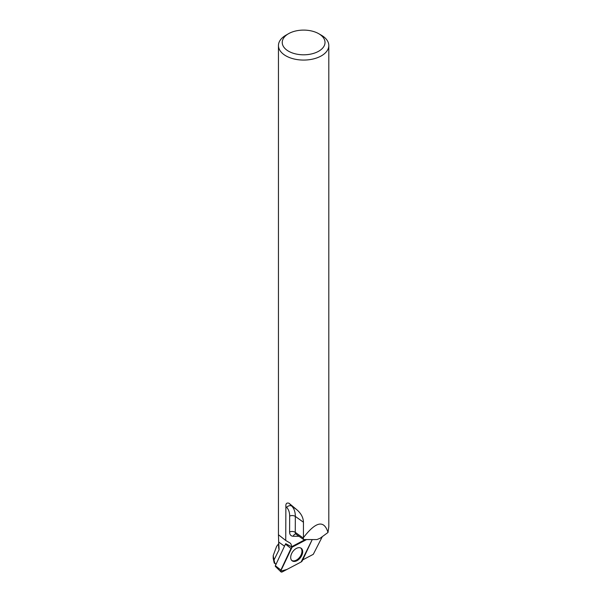 <?xml version="1.0" encoding="UTF-8"?>
<svg xmlns="http://www.w3.org/2000/svg" width="602" height="602" viewBox="0 0 602 602"><rect width="100%" height="100%" fill="white"/><g stroke="black" fill="none" stroke-linecap="round" stroke-linejoin="round"><path stroke-width="0.9" d="M280.946 571.862A2.002 1.257 125.5 0 0 282.27 571.9L301.158 561.959L286.996 569.417L280.66 571.2L292.09 547.21L306.245 539.753L292.218 547.135A2.002 1.257 125.5 0 0 290.984 548.482L280.893 570.071A2.002 1.257 125.5 0 0 280.946 571.862L275.385 566.399A0.775 0.489 -54.5 0 1 275.362 565.707L285.461 544.118A0.775 0.489 -54.5 0 1 285.769 543.711L291.518 546.782A1.874 1.174 -54.5 0 1 291.556 546.766L304.823 539.776M302.392 560.612L312.197 539.648L301.15 561.959A2.002 1.257 125.5 0 0 302.392 560.612M291.511 560.184A7.736 4.869 125.5 0 0 291.978 560.68A7.736 4.869 125.5 0 0 300.059 558.144A7.736 4.869 125.5 0 0 301.865 548.911A7.736 4.869 125.5 0 0 300.947 548.098A7.736 4.869 125.5 0 0 293.046 551.289A7.736 4.869 125.5 0 0 291.511 560.184M276.137 564.044L274.203 563.028L276.009 564.322M278.643 543.32L278.643 546.864A24.991 14.425 0 0 0 279.117 549.656L278.658 542.026L284.49 546.187M299.043 536.292L293.219 536.247A8.067 5.072 -54.5 0 1 289.592 531.995L289.66 516.08A21.672 13.635 125.5 0 0 286.672 507.388L285.882 506.568L285.732 540.483L278.455 534.757L278.658 542.026M278.643 543.764L276.619 546.353L273.218 555.533L274 560.003L279.117 549.656M274.798 563.088L274 560.003M273.225 558.385L274.203 563.028M285.882 506.568C285.634 503.626 286.687 502.527 289.043 503.272L291.789 506.124L296.651 509.585L289.043 503.272M296.651 509.585C301.03 513.303 303.295 517.509 303.453 522.22L295.334 516.433L295.266 532.341L303.303 538.075L303.604 539.55L316.915 539.573L320.023 538.301L328 532.484C324.087 519.744 315.899 521.46 303.438 537.631L303.453 522.22M321.43 35.262L318.759 33.72A21.394 12.356 180 0 1 318.759 51.185A21.394 12.356 180 0 1 288.501 51.185A21.394 12.356 180 0 1 288.501 33.72A21.394 12.356 180 0 1 318.759 33.72L321.43 35.262A25.179 14.538 180 0 1 328.805 45.541L328.805 526.667L328 532.484M328.805 45.541A25.179 14.538 180 0 1 303.626 60.072A25.179 14.538 180 0 1 278.455 45.541A25.179 14.538 180 0 1 285.83 35.262L288.501 33.72M285.732 540.483L289.712 542.808A8.067 5.072 -54.5 0 1 289.961 542.966A8.067 5.072 -54.5 0 1 291.518 546.782M302.738 559.883L313.281 554.329L322.326 536.623M303.438 537.631L303.303 538.075M300.579 547.91A7.668 4.824 -54.5 0 1 301.956 551.266A7.668 4.824 -54.5 0 1 298.186 558.837A7.668 4.824 -54.5 0 1 291.684 560.387M291.556 546.766L292.218 547.135M275.362 565.707L280.893 570.071M290.984 548.482L285.461 544.118M289.592 531.995A4.033 2.34 -179.7 0 1 295.266 532.341A4.033 2.536 125.5 0 0 296.041 534.155L303.604 539.55M286.672 507.388A4.033 3.115 -43.9 0 1 291.789 506.124A25.705 16.171 -54.5 0 1 295.334 516.433A4.033 2.34 -179.7 0 0 289.66 516.08M293.219 536.247A4.033 2.867 90.4 0 1 295.785 534.034L295.8 534.034M273.195 555.533L273.195 558.385M278.455 534.757L278.455 45.541"/></g></svg>

